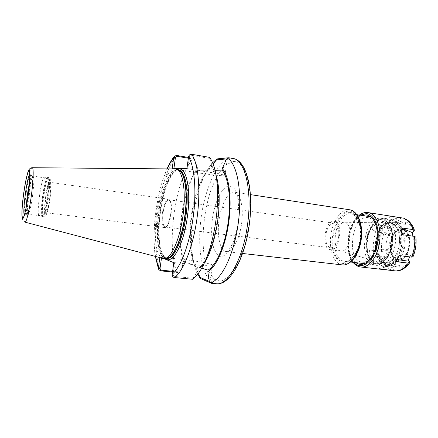<?xml version="1.0" encoding="UTF-8"?>
<svg xmlns="http://www.w3.org/2000/svg" width="438" height="438" viewBox="0 0 438 438"><rect width="100%" height="100%" fill="white"/><g stroke="black" fill="none" stroke-linecap="round" stroke-linejoin="round"><path stroke-width="0.33" stroke-dasharray="2.19 1.64" d="M162.449 212.567C161.491 221.289 162.235 226.287 164.683 227.557C165.816 227.645 166.971 226.397 168.154 223.813L170.683 214.177C171.22 210.163 171.269 206.67 170.836 203.697C170.377 200.894 169.588 199.389 168.471 199.175C165.854 199.701 163.85 204.163 162.449 212.567M163.073 212.66C162.547 216.602 162.514 220.007 162.974 222.887C164.146 228.006 165.986 228.154 168.493 223.32L170.891 214.187L171.039 204.261C169.889 198.945 168.077 198.6 165.602 203.237C164.453 205.761 163.609 208.904 163.073 212.66M45.941 196.985C47.271 187.968 48.585 183.068 49.883 182.296C50.945 183.363 50.901 188.608 49.751 198.036C48.394 207.141 47.08 212.036 45.815 212.715C44.747 211.543 44.791 206.303 45.941 196.985M171.072 214.215C169.692 222.356 167.765 226.649 165.285 227.092C164.234 226.9 163.484 225.548 163.035 223.041C162.564 220.122 162.597 216.662 163.128 212.665C163.675 208.855 164.535 205.668 165.695 203.101C166.79 200.801 167.869 199.695 168.937 199.783C171.263 200.938 171.975 205.75 171.072 214.215M338.678 236.58C339.335 228.959 337.764 224.502 333.959 223.221C329.984 223.429 327.301 227.169 325.899 234.434C325.21 242.022 326.803 246.479 330.674 247.799C334.572 247.607 337.238 243.867 338.678 236.58M340.545 250.908L340.091 250.793C331.424 248.625 334.9 222.619 343.83 222.805L344.618 222.838C354.342 223.413 350.395 252.961 340.863 250.963L340.545 250.908M330.159 249.622C320.83 248.297 324.93 219.564 334.199 221.349L334.254 221.354C343.786 221.891 339.806 251.658 330.471 249.676L330.159 249.622M172.49 272.02L177.664 272.529L178.857 271.916L172.588 271.297M161.485 258.015L161.595 257.216L159.908 256.914L159.815 257.577M177.664 272.529C165.433 247.875 175.2 177.401 193.574 158.315L188.439 157.445M188.329 158.211L194.554 159.268L193.574 158.315M194.554 159.268L197.746 168.657L197.527 170.234L209.134 170.245L209.348 168.723L213.087 163.954M198.332 273.46L195.633 266.857L195.846 265.34L184.705 262.181L184.486 263.753C174.559 242.592 182.526 185.247 197.746 168.657M184.486 263.753L178.857 271.916M159.908 256.914L163.965 258.612M172.161 274.741L173.065 274.664L174.735 262.663L173.787 262.701M173.065 274.664L174.214 276.438L192.923 278.229L192.501 279.263M192.923 278.229L198.825 269.512L199.055 267.842L201.683 268.275M215.047 170.322L212.726 170.092L212.961 168.411L216.082 175.331M204.36 263.063L198.825 269.512M212.961 168.411L209.66 158.419L191.088 155.238L189.49 156.656L188.63 156.399M209.534 157.357L209.66 158.419M209.298 281.36L210.076 281.705L209.408 281.514M197.708 274.27C195.343 269.501 193.651 263.402 192.621 255.978C189.358 232.961 193.706 200.44 202.893 179.087C205.833 172.194 209.068 166.752 212.605 162.766M189.49 156.656L187.809 168.718L186.9 168.482M227.043 158.879L227.251 159.114L226.391 159.377M173.886 168.712L172.15 168.745M174.735 262.663L197.708 265.061C206.199 265.904 211.083 266.036 212.353 265.444C214.439 264.382 197.68 261.015 183.374 259.537L161.595 257.216M212.726 170.092C214.549 173.021 215.983 177.105 217.024 182.345M218.266 191.844C219.646 208.833 216.596 231.669 210.804 247.7M207.108 256.542C204.502 261.771 201.819 265.543 199.055 267.842M173.853 168.948L195.512 172.435C209.736 174.762 226.753 176.541 224.962 175.463C223.856 174.839 219.088 173.831 210.651 172.435L187.809 168.718M39.02 215.523L38.987 215.507C36.332 214.532 41.21 178.047 44.019 177.806L44.161 177.795C47.189 177.072 41.845 217.045 39.119 215.556L39.02 215.523M29.477 182.816C30.474 178.315 31.295 175.999 31.941 175.868L32.177 176.049C32.959 178.315 32.669 184.847 31.306 195.649C29.8 206.074 28.399 212.222 27.096 214.094L26.751 214.177C26.214 213.711 26.056 211.269 26.264 206.856M29.779 174.455L30.359 174.893C30.972 177.905 30.605 184.737 29.242 195.392C27.775 205.674 26.373 212.123 25.037 214.73L24.364 215.003M163.051 258.425L162.712 258.305C147.091 253 158.671 168.619 175.003 168.959L175.123 168.959M184.705 262.181C175.288 241.497 182.92 186.555 197.527 170.234M195.846 265.34C184.064 245.97 192.616 184.524 209.134 170.245M195.633 266.857C193.328 262.762 191.691 257.221 190.733 250.246C187.957 230.58 191.724 202.367 199.569 184.124C202.526 177.166 205.789 172.035 209.348 168.723M392.486 229.945L391.369 228.543L387.351 226.375L375.432 224.645L392.486 229.945L389.481 235.754L372.503 230.503L384.389 232.173L388.38 234.341L389.481 235.754M375.432 224.645C373.477 226.304 372.503 228.258 372.503 230.503M387.482 249.583L386.037 250.585L381.597 251.527L369.694 250.016L387.482 249.583L388.709 256.077L370.838 256.531L382.79 257.993L387.252 257.062L388.709 256.077M369.694 250.016C369.053 252.2 369.437 254.374 370.838 256.531M395.021 264.557L394.654 267.07C394.222 268.992 393.182 269.967 391.534 269.983L379.374 268.587L395.021 264.557L399.429 265.483L383.672 269.567M379.374 268.587L382.029 269.447M396.138 270.98C397.699 270.832 398.673 269.846 399.062 268.023L399.429 265.483M413.094 256.586L411.452 253.881L409.815 256.887M411.452 253.881L399.073 255.535M402.095 234.637L413.571 239.285L415.897 237.265M412.914 236.159L413.571 239.285M389.081 215.792L386.984 215.857L399.095 217.702C400.671 218.151 401.4 219.361 401.268 221.338L400.907 223.851L405.38 224.371L405.747 221.825C405.895 220.029 405.27 218.83 403.88 218.234M391.358 216.295L405.38 224.371M400.907 223.851L386.984 215.857M385.276 262.734C381.553 261.776 378.892 258.677 377.293 253.438C375.3 245.225 376.346 237.418 380.425 230.016C383.474 225.187 386.995 222.909 390.986 223.177L391.2 223.205C397.419 223.999 401.816 233.914 400.348 244.596C398.963 255.288 392.114 263.703 385.905 262.838L385.276 262.734M384.257 262.614C369.426 260.265 375.142 220.538 389.973 223.024L390.192 223.057C394.49 223.895 397.425 227.579 399.002 234.095C400.305 241.152 399.401 247.913 396.291 254.379C393.061 260.254 389.262 263.035 384.892 262.718L384.257 262.614M384.022 262.833C369.015 260.446 374.797 220.248 389.809 222.75C394.266 223.495 397.31 227.229 398.941 233.958C400.266 241.103 399.352 247.946 396.198 254.5C392.716 260.78 388.654 263.556 384.022 262.833M390.313 219.224L390.669 219.274C398.022 220.221 403.261 232.009 401.504 244.754C399.85 257.511 391.703 267.509 384.361 266.496L383.513 266.353C365.965 263.375 372.711 216.481 390.313 219.224M377.392 265.636C373.22 264.525 370.187 261.048 368.298 255.201C365.664 244.924 366.967 235.179 372.207 225.953C375.716 220.588 379.724 218.036 384.219 218.31L384.569 218.354C391.846 219.296 397.014 231.116 395.257 243.917C393.592 256.728 385.5 266.78 378.235 265.778L377.392 265.636M376.204 263.758C372.338 262.745 369.524 259.526 367.767 254.095C365.325 244.535 366.535 235.463 371.402 226.884C374.671 221.896 378.383 219.537 382.538 219.805L382.823 219.843C389.574 220.708 394.348 231.697 392.716 243.577C391.172 255.469 383.683 264.82 376.943 263.884L376.204 263.758M361.481 262.023C345.774 259.395 352.125 215.074 367.871 217.615L368.144 217.653C372.289 218.431 375.256 221.967 377.052 228.269C379.029 237.347 377.874 246.003 373.581 254.237C370.192 259.849 366.403 262.482 362.204 262.143L361.481 262.023M355.661 262.636C343.803 254.702 348.44 220.002 361.963 215.463M402.38 229.293C414.863 230.016 410.061 263.134 397.961 259.844L394.008 257.38C388.336 251.27 390.51 235.009 397.589 230.602L402.38 229.293M397.737 259.635L393.828 257.199C388.221 251.166 390.373 235.08 397.365 230.727L402.199 229.446C414.173 230.279 409.93 262.044 398.153 259.707L397.737 259.635M397.189 259.57C385.456 257.883 389.875 227.24 401.558 229.353L406.037 232.08C411.353 238.08 409.256 253.777 402.555 258.168L397.189 259.57M387.915 264.404C372.01 261.831 378.082 219.657 394.003 222.258C396.324 222.542 398.377 223.78 400.162 225.97C407.526 234.253 404.559 256.46 395.279 262.521C392.82 264.278 390.362 264.908 387.915 264.404M394.195 220.927L394.507 220.966C401.569 221.88 406.606 233.098 404.942 245.209C403.371 257.336 395.563 266.841 388.506 265.866L387.723 265.735C370.849 262.937 377.282 218.234 394.195 220.927M385.697 265.499C368.884 262.707 375.322 217.938 392.18 220.626L392.492 220.664C399.533 221.573 404.548 232.808 402.878 244.935C401.301 257.079 393.516 266.6 386.486 265.631L385.697 265.499M391.933 222.323C398.651 222.947 403.453 233.684 401.739 245.165C400.124 256.663 392.519 265.351 385.944 263.802C382.035 262.784 379.248 259.531 377.572 254.04C375.481 245.439 376.576 237.259 380.852 229.512C384.044 224.448 387.74 222.05 391.933 222.323M225.685 251.467L226.424 251.615C232.271 252.502 239.509 239.548 241.628 223.391C243.824 207.251 240.243 192.846 234.368 192.167L234.018 192.129C227.946 191.488 221.075 204.738 219.071 219.871C216.843 234.96 219.75 249.934 225.685 251.467M229.78 185.947L233.963 188.176C236.394 191.636 238.113 196.821 239.121 203.719C240.435 218.606 236.854 237.735 230.788 248.636C227.65 253.317 224.519 255.951 221.382 256.531C218.42 255.863 215.961 253.328 214.001 248.926C211.532 240.796 210.996 230.782 212.386 218.885C214.746 201.102 222.685 185.373 229.78 185.947M342.215 264.886L341.24 264.711C333.4 262.838 328.845 248.915 330.909 234.845C332.869 220.757 341.109 208.937 349.119 209.703L349.579 209.764M233.202 161.54C245.499 159.793 254.182 190.273 248.932 225.532L244.464 246.578L237.735 264.147L229.736 276.039L221.562 281.097L214.182 279.23L208.34 271.177L204.513 258.196C201.162 237.56 203.971 209.862 211.494 188.345L217.938 174.455L225.406 165.093L233.202 161.54M350.011 211.121C357.704 211.466 363.233 225.187 360.956 239.821C359.363 249.069 355.546 256.986 350.69 261.289C347.356 263.435 344.109 264.021 340.956 263.052C338.021 261.201 335.672 258.124 333.898 253.816C327.936 237.237 337.955 209.753 350.011 211.121M349.836 212.37C357.156 212.731 362.396 225.794 360.228 239.701C358.53 248.85 355.278 255.661 350.477 260.134C344.164 264.76 337.605 261.596 334.473 253.054C328.768 237.248 338.35 211.017 349.836 212.37M360.605 239.728C358.919 252.408 351.287 262.433 344.684 261.349L343.923 261.218C327.898 258.431 334.637 211.247 350.723 213.782L351.035 213.821C357.857 214.505 362.615 226.774 360.605 239.728M381.076 218.338L381.41 218.381C388.605 219.126 393.729 231.204 391.742 243.878C390.094 256.285 382.155 266.047 375.191 264.924L374.386 264.787C357.452 261.919 364.093 215.66 381.076 218.338M381.925 219.712C388.895 220.161 393.948 231.718 392.032 243.895C390.51 251.905 387.499 257.867 382.987 261.771C377.041 265.822 370.751 263.024 367.657 255.464C362.023 241.442 370.981 218.305 381.925 219.712M381.739 221.037C388.282 221.48 393.006 232.343 391.211 243.758C388.698 262.143 373.171 268.62 368.314 254.653C362.993 241.464 371.451 219.662 381.739 221.037M380.682 222.115C386.831 222.553 391.249 232.781 389.563 243.517C388.139 254.292 381.055 262.608 375.07 261.053L374.38 260.873C361.372 257.522 366.13 221.896 379.565 222.077L380.682 222.115M160.647 270.854C149.435 246.052 159.268 174.937 176.673 155.446M155.517 256.449C151.367 232.085 156.815 191.313 167.212 168.893M165.356 258.486C151.838 248.926 161.688 175.184 177.242 169.511M173.141 274.079L172.194 274.15M174.214 276.438L174.488 277.55M216.306 283.747L213.596 283.047C201.809 277.714 196.936 247.207 201.223 216.969C205.384 186.708 218.37 159.279 231.078 158.386L233.038 158.507M191.088 155.238L191.652 154.28M188.499 156.979L189.408 157.242M182.356 266.813L183.374 259.537M196.624 272.797L197.708 265.061M211.74 164.661L210.651 172.435M196.536 165.131L195.512 172.435M43.263 216.963C40.214 216.197 45.585 176.607 48.623 177.516L48.651 177.521C49.998 178.879 49.927 185.69 48.432 197.949C46.669 209.78 44.983 216.131 43.378 217.002L43.263 216.963M42.639 216.887C39.606 216.12 44.983 176.519 47.999 177.423L48.027 177.428C49.363 178.792 49.286 185.602 47.791 197.861C46.023 209.698 44.342 216.054 42.749 216.925L42.639 216.887M47.288 197.79C45.453 210.021 43.745 216.345 42.163 216.766L42.125 216.744C39.261 215.682 44.331 177.708 47.375 177.434L47.507 177.417C48.859 178.671 48.788 185.466 47.288 197.79M28.005 214.171C25.568 213.53 30.737 175.359 33.146 176.202L33.168 176.207C34.219 177.483 34.016 184.02 32.554 195.813C30.884 207.207 29.395 213.333 28.092 214.204L28.005 214.171M27.665 172.972C26.882 175.545 26.121 178.616 24.807 185.904C23.291 194.85 22.152 205.586 21.944 211.57C21.966 220.04 21.993 220.215 24.922 222.137L24.856 222.099C21.577 220.73 28.777 167.321 32.193 167.716L32.22 167.716M166.549 258.278L164.661 257.982C149.024 252.753 160.626 168.92 176.919 169.78L177.784 169.862M166.418 258.3L164.945 257.971C149.303 252.753 160.894 168.997 177.187 169.862L178.293 170.004M177.998 169.993L178.688 170.043C177.669 169.785 175.233 170.448 171.619 175.331C166.654 183.161 162.312 197.324 160.177 212.485C158.249 227.672 158.715 242.482 161.447 251.357C163.653 257.035 165.821 258.327 166.889 258.349L165.756 258.059C150.059 252.835 161.649 169.117 177.998 169.993M50.239 179.591C51.509 180.768 51.465 186.949 50.107 198.135C47.988 213.958 44.298 220.976 44.556 209.501C44.654 198.699 48.311 179.251 50.239 179.591M381.597 251.527C381.044 244.837 381.974 238.387 384.389 232.173M391.534 269.983C387.471 267.941 384.559 263.944 382.79 257.993M359.729 266.83C351.61 264.941 346.814 251.149 348.862 237.248C350.8 223.331 359.253 211.696 367.537 212.518M387.351 226.375C390.718 221.256 394.633 218.365 399.095 217.702M405.747 221.825C409.289 223.227 411.961 226.43 413.762 231.434M415.186 238.19C415.706 244.163 414.874 249.912 412.689 255.436M409.415 261.42C406.283 265.614 402.829 267.81 399.062 268.023M394.654 267.07C391.276 265.297 388.807 261.962 387.252 257.062M386.037 250.585C385.626 244.979 386.409 239.564 388.38 234.341M391.369 228.543C394.244 224.355 397.54 221.951 401.268 221.338M353.816 262.417C343.742 252.638 347.838 221.978 360.129 215.184M171.039 204.261L170.836 203.697M168.493 223.32L168.154 223.813M168.471 199.175L49.883 182.296M164.683 227.557L45.815 212.715M165.285 227.092L330.674 247.799M168.937 199.783L333.959 223.221M242.564 253.465L226.424 251.615L228.543 250.054C229.693 248.817 231.237 246.227 233.169 242.285C236.301 233.624 238.228 224.294 238.956 214.302L238.25 201.803L237.078 196.886L235.387 193.191L234.368 192.167L250.426 194.62M356.904 214.702L351.035 213.821C352.951 214.111 354.703 215.299 356.302 217.396C357.364 219.164 357.49 218.595 359.275 223.856C360.463 228.647 360.709 233.914 360.02 239.657C359.144 244.968 357.589 249.638 355.36 253.673C352.157 258.48 352.24 257.796 350.734 259.263C348.632 260.878 346.617 261.574 344.684 261.349L350.581 262.039M364.416 263.66L375.191 264.924C382.741 266.03 390.636 256.192 392.273 243.939C394.222 231.428 389.174 219.307 381.41 218.381L370.685 216.772M340.091 250.793L374.38 260.873C361.93 258.168 366.841 221.42 379.565 222.077L343.83 222.805M330.471 249.676L340.863 250.963M334.254 221.354L344.618 222.838M158.802 269.616L158.485 268.855M155.32 256.394C151.378 231.499 156.673 191.877 167.009 168.893M174.089 156.738L174.625 156.087M211.078 283.096L209.928 281.634M228.401 158.173L226.911 159.246M210.076 281.705L212.353 265.444M227.251 159.114L224.962 175.463M38.987 215.507L43.378 217.002C44.347 217.237 45.289 216.564 46.204 214.976L47.72 210.673L50.113 198.146C52.45 176.996 50.343 178.419 48.651 177.521L44.019 177.806M26.953 214.193L39.119 215.556M32.067 175.917L44.161 177.795M32.177 176.049L30.217 174.565M27.096 214.094L24.813 215.009M30.359 174.893L30.08 174.735L29.839 176.218L28.141 195.293L24.884 213.301L24.725 214.812L25.037 214.73M190.733 250.246L192.621 255.978M199.569 184.124L202.893 179.087M384.892 262.718L385.905 262.838M390.192 223.057L391.2 223.205M378.235 265.778L384.361 266.496M384.569 218.354L390.669 219.274M367.767 254.095L368.298 255.201M371.402 226.884L372.207 225.953M362.204 262.143L376.943 263.884M368.144 217.653L382.823 219.843M377.052 228.269L376.33 226.638M373.581 254.237L372.459 255.622M359.368 215.074C347.608 223.287 343.863 251.313 353.055 262.329M397.611 259.635L398.153 259.707M401.651 229.364L402.199 229.446M406.037 232.08L400.162 225.97M402.555 258.168L395.279 262.521M386.486 265.631L388.506 265.866M392.492 220.664L394.507 220.966M377.293 253.438L377.572 254.04M380.425 230.016L380.852 229.512"/><path stroke-width="0.66" d="M172.588 271.297L161.124 270.158L160.029 268.489L158.392 268.187L158.802 269.627L160.647 270.854L172.49 272.02M160.029 268.489L161.485 258.015M159.815 257.577L158.392 268.187M188.439 157.445L176.673 155.446L174.631 156.081L173.645 157.976L172.15 168.745L186.9 168.482L188.63 156.399C189.282 154.817 190.289 154.11 191.652 154.28L209.534 157.357C214.029 163.275 216.69 173.93 217.516 189.32C218.162 209.972 215.463 230.18 209.413 249.945C204.311 265.324 198.677 275.097 192.501 279.263L174.488 277.55C173.13 277.363 172.358 276.422 172.161 274.741L173.787 262.701L163.965 258.612M216.082 175.331C217.713 180.5 218.715 186.927 219.082 194.598C219.641 211.861 217.385 228.751 212.31 245.258C209.944 252.567 207.294 258.502 204.36 263.063M209.408 281.514L200.089 277.38L200.265 278.365L211.324 283.282L210.311 282.745L209.298 281.36L207.804 271.675C216.257 267.202 225.351 246.709 228.707 222.701C232.096 198.704 229.069 175.862 222.247 168.531L226.391 159.377L227.744 158.342C237.412 164.135 242.57 192.879 238.13 224.157C233.766 255.453 221.037 280.736 210.311 282.745M200.265 278.365L197.708 274.27M212.605 162.766L216.974 158.912L216.525 159.859L227.043 158.879M227.744 158.342L228.685 157.751L216.974 158.912M173.886 168.712L175.43 157.614L176.941 156.284L188.329 158.211M173.766 157.434L175.43 157.614M198.332 273.46L200.089 277.38M201.683 268.275L208.023 270.082L207.804 271.675M222.247 168.531L222.022 170.13C228.537 177.467 231.368 199.509 228.11 222.592C224.886 245.68 216.186 265.494 208.023 270.082M222.022 170.13L215.047 170.322M217.024 182.345L218.266 191.844M210.804 247.7L207.108 256.542M216.525 159.859L213.087 163.954M26.264 206.856C26.762 198.764 27.835 190.749 29.477 182.816M24.364 215.003C22.207 213.175 27.222 175.654 29.779 174.455M175.123 168.959L177.297 169.544C183.232 172.703 186.051 193.016 183.007 215.562C180.023 238.119 171.97 256.975 165.416 258.469L163.051 258.425L25.01 222.159M367.537 212.518L368.008 212.578C376.111 213.416 381.87 227.475 379.554 242.323C377.622 256.86 368.577 268.27 360.737 267.005L396.138 270.98C399.144 271.149 404.515 269.704 409.661 262.844L408.276 263.118L395.826 261.606L408.2 259.854L409.415 261.42L409.661 262.844M395.826 261.606L399.073 255.535L411.556 257.106L413.094 256.586M409.815 256.887L408.2 259.854M415.897 237.265L414.562 236.394L402.095 234.637L400.715 227.798L413.133 229.605L414.403 230.224L413.762 231.434L412.158 232.545L412.914 236.159M412.158 232.545L400.715 227.798M414.403 230.224C413.05 226.249 411.041 223.106 408.386 220.796L403.557 218.157L368.008 212.578C365.029 212.178 362.149 213.01 359.368 215.074M361.963 215.463L366.135 214.834C370.871 215.512 374.271 219.443 376.33 226.638C378.536 236.766 377.244 246.43 372.459 255.622C368.407 262.269 363.934 265.143 359.034 264.245L355.661 262.636M250.426 194.62L349.579 209.764C357.413 210.552 362.91 224.749 360.578 239.8C358.618 254.527 349.798 266.123 342.215 264.886L242.564 253.465M161.124 270.158L160.647 270.854M155.517 256.449L158.419 267.629L160.105 267.941M167.212 168.893C169.26 164.403 171.406 160.768 173.645 157.976L175.353 158.167M188.499 156.979C194.598 166.057 196.782 191.45 193.049 218.108C189.342 244.771 180.401 267.886 172.194 274.15M177.242 169.511L179.219 169.046C186.741 168.093 191.143 190.963 187.344 217.002C183.631 245.066 172.134 265.198 165.356 258.486M191.652 154.28C198.376 163.308 200.943 190.24 196.952 218.688C192.999 247.141 183.27 271.565 174.488 277.55M228.685 157.751L233.038 158.507C244.88 159.427 252.595 190.47 247.421 225.389C242.849 259.488 227.683 285.844 216.306 283.747L211.324 283.282M176.941 156.284L176.673 155.446M29.012 170.94C30.315 170.563 29.937 182.181 28.131 195.31C26.893 203.971 25.612 210.634 24.276 215.282C22.65 220.243 21.769 217.998 22.064 210.371C22.623 196.229 27.057 170.798 29.012 170.94M29.094 170.327C30.43 169.922 30.047 181.847 28.196 195.326C26.926 204.228 25.607 211.061 24.238 215.83C22.568 220.916 21.665 218.595 21.966 210.771C22.541 196.273 27.085 170.201 29.094 170.327M32.22 167.716C33.781 167.196 33.419 180.587 31.322 195.802C29.33 210.76 26.253 223.139 24.922 222.137M177.784 169.862L179.082 170.366C185.099 173.273 187.951 194.138 184.699 216.629C181.748 238.557 173.755 256.914 167.354 258.141L166.506 258.283C173.048 258.896 181.858 240.008 184.978 216.668C188.45 192.764 184.951 171.121 178.293 170.004M178.217 169.966L178.688 170.043C185.602 170.426 189.391 192.331 185.832 216.777C182.641 240.665 173.497 259.718 166.889 258.349L166.418 258.3M353.055 262.329C355.196 265.05 357.758 266.611 360.737 267.005L359.729 266.83M408.276 263.118C404.542 268.259 400.42 270.876 395.919 270.969M414.562 236.394C415.268 243.577 414.266 250.481 411.556 257.106M403.557 218.157C407.833 219.684 411.025 223.5 413.133 229.605M360.129 215.184L366.31 213.596C374.233 213.99 379.987 227.596 377.726 242.061C375.371 260.648 361.47 271.598 353.816 262.417M349.579 209.764C358.076 210.771 363.452 225.001 361.169 239.865C359.215 254.412 350.477 266.09 342.215 264.886M350.581 262.039L364.416 263.66M356.904 214.702L370.685 216.772M158.485 268.855L155.32 256.394M167.009 168.893C169.188 163.976 171.548 159.925 174.089 156.738M219.082 194.598L217.516 189.32M212.31 245.258L209.413 249.945M32.193 167.716C30.008 167.847 28.497 169.599 27.665 172.972M32.286 167.716L175.003 168.959M178.343 170.026L177.297 169.544M166.549 258.278L165.416 258.469M233.038 158.507C247.12 160.428 254.056 191.373 249.167 225.592C244.519 258.967 230.07 285.494 216.306 283.747M413.029 256.745C415.596 250.459 416.543 243.911 415.881 237.1"/></g></svg>
